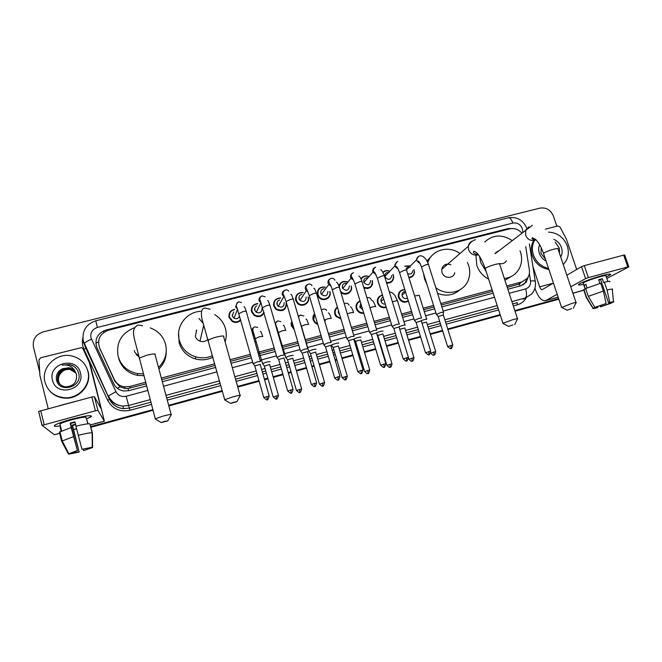 <?xml version="1.0" encoding="UTF-8"?>
<svg xmlns="http://www.w3.org/2000/svg" width="662" height="662" viewBox="0 0 662 662"><rect width="100%" height="100%" fill="white"/><g stroke="black" fill="none" stroke-linecap="round" stroke-linejoin="round"><path stroke-width="0.99" d="M404.722 301.682L404.689 302.261M408.404 301.152C404.052 303.262 400.767 302.046 398.532 297.503L398.301 296.452C398.267 292.041 400.444 289.757 404.821 289.617M384.308 307.226L384.258 307.789M386.269 307.342C382.231 308.451 379.326 307.027 377.547 303.097L377.522 303.014C376.761 298.769 378.424 296.129 382.512 295.095M363.786 313.308C360.732 313.639 358.399 312.456 356.777 309.758L356.297 308.583C355.544 304.983 356.785 302.435 360.037 300.929M340.971 319.043L335.932 316.345L334.856 314.218C334.144 311.239 334.997 308.881 337.405 307.127M317.793 324.496L314.922 322.799L313.184 319.903C312.572 317.561 313.052 315.509 314.615 313.73M294.218 329.51L291.28 325.654L291.71 320.913M279.124 334.84L279.066 335.452M279.281 335.32L278.661 335.667M270.022 333.342L268.896 329.419M256.186 341.642L254.961 342.072M387.99 282.616L387.998 283.195M393.021 274.316L393.65 276.294C393.667 280.961 391.325 283.228 386.641 283.104M367.526 288.011L367.518 288.574M372.474 280.721C372.863 286.812 370.017 289.253 363.951 288.036M346.847 293.407L346.838 293.961M351.307 286.149C353.425 292.099 345.258 296.882 340.806 292.265M325.961 298.785L325.944 299.348M329.916 291.636C332.208 298.14 322.617 302.741 318.587 297.031L317.462 294.838C316.982 289.153 319.614 286.572 325.34 287.093M413.982 269.5L414.462 271.883C414.205 275.334 412.368 277.304 408.95 277.808M304.851 304.156L304.843 304.727M308.302 297.188C310.445 303.304 301.822 308.136 297.404 303.262L295.715 300.416C295.178 294.995 297.668 292.347 303.171 292.48M283.526 309.502L283.535 310.089M286.596 303.345C286.001 310.18 282.467 312.207 275.988 309.419L273.745 306.059C273.158 300.929 275.466 298.231 280.671 297.966M261.978 314.814L262.003 315.418M264.121 312.787C261.771 316.676 258.511 317.586 254.316 315.526L251.535 311.761C250.898 306.969 253.008 304.239 257.849 303.56M240.182 320.085L240.232 320.706M240.745 320.185C238.32 322.593 235.531 323.064 232.362 321.6L229.093 317.52C228.423 313.101 230.293 310.37 234.687 309.311M385.872 306.953L385.855 307.491M406.261 301.574L406.245 302.112M263.352 313.333L263.484 313.92M284.983 308.277L285.082 308.848M306.357 303.171L306.423 303.734M327.483 298.024L327.533 298.57M348.377 292.836L348.411 293.374M369.048 287.622L369.082 288.16M389.513 282.393L389.537 282.931M507.257 287.391L519.364 283.99L519.902 286.009M99.681 348.146L114.965 381.395L120.054 386.856L125.06 388.478L128.031 388.511L146.004 383.886M161.776 379.674L215.191 365.407M230.533 361.311L250.857 355.883M258.329 353.889L274.664 349.519M282.086 347.542L298.214 343.23M305.587 341.261L321.492 337.016M328.824 335.055L344.505 330.868M351.812 328.915L367.269 324.785M374.543 322.841L389.769 318.778M402.024 315.501L412.029 312.828M423.697 309.708L434.04 306.945M441.264 305.017L492.586 291.313M521.805 233.057C518.437 229.317 514.457 227.91 509.848 228.837L108.527 330.164C99.937 333.499 96.958 339.407 99.59 347.898L114.336 379.533C116.446 383.687 119.872 386.128 124.605 386.848L129.793 386.484L145.574 382.272M506.778 285.934L521.913 281.896L527.275 278.354C529.112 275.913 529.799 273.092 529.352 269.889L525.736 246.661M161.346 378.068L214.753 363.819M230.095 359.731L250.41 354.311M257.882 352.316L274.217 347.964M281.64 345.986L297.759 341.683M305.132 339.714L321.037 335.477M328.369 333.516L344.05 329.337M351.348 327.392L366.806 323.263M374.08 321.327L389.306 317.263M401.561 313.995L411.565 311.33M423.233 308.219L433.577 305.455M440.793 303.535L492.114 289.84M251.32 329.262L252.313 329.064M404.813 266.083L410.481 265.859M382.917 272.198C384.953 270.468 387.262 270.137 389.852 271.221M360.922 278.735C362.917 276.071 365.54 275.334 368.792 276.534M338.878 286.009C340.309 282.136 343.09 280.721 347.211 281.78M372.425 284.238L372.433 283.601M317.197 292.836L317.735 292.662M295.451 298.504L295.98 298.272M273.489 304.313L273.994 304.024M251.295 310.271L251.783 309.915M228.878 316.395L229.342 315.964M398.243 295.492L398.838 295.674M398.259 295.062L398.838 295.095M377.274 300.44L377.837 300.416M356.065 305.918L356.628 305.844M338.249 312.075L338.663 312.282M334.633 311.512L335.187 311.38M312.969 317.23L313.515 317.04M291.057 323.081L291.603 322.833M513.58 228.572L508.259 228.547L105.812 330.09C97.297 333.391 94.335 339.25 96.942 347.658L113.74 383.72C115.858 387.891 119.301 390.315 124.059 390.994L129.065 390.605L146.55 385.929M105.812 330.09L105.994 330.719L508.433 229.193M573.888 292.943L573.085 293.729M39.687 372.019L33.448 347.029C32.413 339.573 35.64 334.533 43.138 331.902L539.96 208.125C546.2 207.247 550.685 209.871 553.399 216.002L556.85 226.214M558.645 298.636L514.846 310.619M500.149 314.64L447.727 328.981M442.506 330.404L430.151 333.789M420.453 336.437L408.437 339.722M398.152 342.535L386.484 345.73M381.337 347.136L380.865 347.269M375.602 348.709L364.299 351.795M359.135 353.21L358.084 353.5M352.805 354.94L341.873 357.927M336.685 359.35L335.055 359.797M329.742 361.245L319.208 364.133M313.987 365.556L311.761 366.169M306.423 367.625L296.286 370.397M291.04 371.837L288.21 372.607M282.831 374.08L273.108 376.736M267.829 378.184L264.386 379.127M258.974 380.609L237.575 386.459M222.2 390.663L168.653 405.31M152.848 409.629L90.777 426.609M558.745 298.926L514.937 310.917L558.745 298.926M500.249 314.938L447.826 329.279L500.249 314.938M442.597 330.71L430.242 334.087L442.597 330.71M420.544 336.743L408.528 340.028L420.544 336.743M398.243 342.842L386.583 346.036L398.243 342.842M381.428 347.442L380.964 347.575L381.428 347.442M375.693 349.015L364.398 352.101L375.693 349.015M359.226 353.516L358.183 353.806L359.226 353.516M352.896 355.246L341.964 358.241L352.896 355.246M336.776 359.656L335.146 360.103L336.776 359.656M329.833 361.56L319.299 364.439L329.833 361.56M314.078 365.871L311.852 366.483L314.078 365.871M306.514 367.94L296.377 370.712L306.514 367.94M291.131 372.152L288.293 372.921L291.131 372.152M282.922 374.394L273.199 377.05L282.922 374.394M267.92 378.498L264.477 379.442L267.92 378.498M259.065 380.923L237.666 386.774L259.065 380.923M222.283 390.985L168.736 405.632L222.283 390.985M152.93 409.96L90.859 426.94L152.93 409.96M507.853 289.236L520.903 285.744L526.125 282.351L528.384 276.584M162.322 381.709L215.754 367.41M231.096 363.297L251.411 357.861M258.892 355.866L275.235 351.489M282.657 349.503L298.777 345.183M306.158 343.214L322.063 338.952M329.403 336.991L345.084 332.796M352.383 330.843L367.849 326.705M375.122 324.752L390.357 320.681M402.612 317.396L412.616 314.723M424.284 311.595L434.636 308.831M441.86 306.895L493.19 293.158M527.051 278.636L524.983 283.071L523.088 284.875M558.844 299.216L515.036 311.206M500.34 315.228L447.917 329.577M442.696 331.008L430.333 334.384M420.635 337.041L408.62 340.334M398.342 343.148L386.674 346.334M381.527 347.749L381.055 347.873M375.793 349.313L364.489 352.407M359.317 353.822L358.274 354.112M352.987 355.56L342.055 358.547M336.867 359.971L335.237 360.418M329.924 361.866L319.39 364.754M314.169 366.177L311.943 366.789M306.605 368.254L296.468 371.026M291.222 372.458L288.384 373.236M283.013 374.709L273.29 377.365M268.011 378.813L264.56 379.756M259.156 381.238L237.749 387.096M222.374 391.3L168.827 405.955M153.021 410.283L90.942 427.271M548.566 268.474C541.21 266.67 536.154 262.135 533.398 254.845C531.785 249.69 532.14 244.89 534.457 240.43M548.599 232.13C557.536 232.693 563.776 237.319 567.309 246.007C569.411 252.958 568.219 258.95 563.751 263.981L563.238 264.486M548.897 269.451C540.854 268.11 535.318 263.501 532.273 255.631C530.634 250.393 531.032 245.528 533.448 241.034M553.788 239.363C557.495 240.968 560.052 243.69 561.45 247.538C562.534 250.939 562.295 254.117 560.739 257.071M546.1 261.093C542.832 259.388 540.581 256.79 539.348 253.298C538.38 250.277 538.479 247.406 539.646 244.675M541.202 247.613L540.97 253.38L545.43 259.09M559.506 253.422L559.365 248.341L555.203 242.06M559.291 248.085L555.41 242.491M601.75 275.723C607.642 274.167 610.629 273.72 610.703 274.407L606.284 276.956L610.381 274.804C611.514 273.613 608.643 273.919 601.75 275.723C591.911 278.528 584.546 281.201 579.647 283.75C577.314 285.214 578.621 285.421 583.578 284.354C579.374 285.272 577.785 285.256 578.82 284.296C582.825 281.838 590.463 278.983 601.75 275.723M545.356 229.143L557.859 225.957L559.994 226.992L566.432 239.214L576.685 269.492M534.937 288.102L535.368 289.41C538.28 297.288 541.607 301.061 545.356 300.738L557.197 294.284M606.806 278.47L628.859 266.852L627.799 266.96L623.687 255.118L624.754 255.035L628.826 266.761M588.377 277.61L585.597 278.619L581.534 266.654L584.298 265.627L588.377 277.61L627.799 266.96M570.752 286.803L585.597 278.619M584.298 265.627L623.687 255.118M581.534 266.654L566.854 275.243M553.449 283.088L542.153 289.675C541.226 289.757 540.391 288.814 539.662 286.853L532.951 266.637M598.754 280.059L600.616 279.579L608.626 303.022L613.542 302.104C614.361 301.516 613.103 301.649 609.768 302.484L607.054 290.055L604.373 282.211L603.628 282.6L602.288 278.694L600.542 279.149L598.63 279.687L599.913 283.444M609.073 302.906L609.338 303.676L601.559 306.332L601.187 305.24M583.305 283.551L583.123 283.022C586.036 281.234 591.571 279.165 599.739 276.807C604.737 275.491 606.831 275.268 606.003 276.137L607.832 281.458M587.07 287.937L585.829 284.271L584.083 285.206L585.398 289.079L583.925 289.484L586.549 297.238L593.086 308.194L595.212 307.259M588.245 264.577L601.526 261.035M572.911 293.208L583.843 290.229L583.925 289.484M585.663 288.558L600.707 283.212L603.388 291.065L606.111 303.502L594.873 307.35L588.303 296.353L585.663 288.558M586.524 297.941L586.549 297.238M588.303 296.353L603.388 291.065M599.904 305.687L600.459 306.854L601.559 306.332M609.338 303.676L611.514 302.716M611.556 303.055L600.459 306.854M597.678 306.506L597.96 307.333L596.859 307.855C593.574 308.682 592.267 308.831 592.945 308.285L593.086 308.194M594.873 307.35L606.111 303.502M597.96 307.333L595.32 307.573M604.373 282.211C608.858 281.118 610.637 280.994 609.719 281.838M607.054 290.055C611.539 288.938 613.31 288.781 612.375 289.584M608.626 303.022L609.768 302.484M600.616 279.579L602.288 278.694M584.083 285.206L585.969 284.693M571.554 308.649L567.177 310.221L571.554 308.649M561.806 307.449L571.976 303.37C575.46 302.443 576.85 302.261 576.147 302.824M498.999 250.716L495.027 253.438M496.227 252.023L496.872 252.371M486.198 271.602L480.629 262.384L479.545 256.285M484.692 242.027C492.942 234.571 502.094 234.067 512.156 240.529M520.026 250.824L520.481 252.065C522.5 258.627 521.788 264.659 518.354 270.146C515.011 275.003 510.344 277.792 504.353 278.512M488.63 279.107C482.871 276.095 478.932 271.519 476.814 265.371L475.97 255.482M499.471 263.567C502.508 264.204 504.816 263.269 506.397 260.762M511.006 276.617L504.924 280.249M497.659 251.13L498.114 251.403M512.818 324.918L508.606 326.424L512.818 324.918M503.277 323.586L502.938 323.23L513.017 319.622C516.848 318.604 518.371 318.405 517.593 319.034M450.888 264.792C446.188 263.228 443.135 264.734 441.728 269.318L441.984 272.396C443.689 278.776 453.578 279.058 454.769 272.777M444.93 264.783L446.221 265.429M427.801 262.657C431.723 249.781 448.836 245.031 459.949 253.538M467.438 262.442L468.663 265.487C470.136 270.204 470.103 274.813 468.572 279.323C464.509 292.223 446.85 296.799 435.778 287.614M426.849 284.056L424.524 278.942L423.531 273.497M426.957 260.886L431.376 256.26M459.883 289.832C453.445 295.393 446.014 296.576 437.599 293.39M447.007 264.13L447.429 264.378M234.034 402.14L230.525 403.373L236.88 401.76L234.034 402.14M225.154 400.187L224.708 399.716L233.074 396.795C238.841 395.288 241.216 394.966 240.19 395.818M196.647 330.048L195.389 336.279C196.109 338.63 197.632 340.268 199.965 341.187C203.027 342.138 205.692 341.518 207.967 339.316M196.084 330.876L196.498 330.768M212.502 355.701C207.098 358.059 201.529 358.456 195.795 356.892C187.396 354.178 181.918 348.7 179.361 340.433C175.256 326.838 186.32 311.893 200.627 311.314M214.687 314.624C220.082 317.917 223.665 322.535 225.436 328.501C226.661 332.994 226.545 337.454 225.105 341.882M212.916 357.19C207.305 359.971 201.438 360.542 195.34 358.895C187.04 356.222 181.636 350.802 179.112 342.643L178.591 333.218M164.573 421.38L161.205 422.555L167.759 420.933L164.573 421.38M155.744 419.294L155.28 418.806L163.299 416.034C169.613 414.387 172.261 414.015 171.226 414.909M134.386 350.546L134.609 352.027L138.83 356.843M143.348 373.881L137.431 373.591C127.493 371.49 121.055 365.722 118.126 356.297C115.908 342.734 121.303 333.226 134.303 327.773M150.274 327.913C158.086 330.859 163.166 336.222 165.517 344.017C167.585 353.003 165.243 360.807 158.491 367.443M166.22 351.994C166.145 358.572 163.704 364.224 158.897 368.957M143.82 375.668L137.713 375.404C127.907 373.327 121.56 367.642 118.664 358.332M406.063 268.739C407.006 267.266 408.355 266.761 410.117 267.216M404.978 266.372L410.39 265.95M413.891 269.591L414.28 271.652C413.998 275.044 412.161 276.906 408.777 277.237M443.532 312.216L441.016 312.439L436.457 314.442M452.75 344.902L443.308 314.938L438.145 316.544M412.74 270.692C412.252 273.621 410.556 274.606 407.66 273.654M391.846 275.524C390.539 280.158 388.23 280.58 384.912 276.799L384.837 276.501C384.713 273.596 386.112 272.256 389.024 272.479M383.108 272.57C384.986 270.75 387.204 270.336 389.752 271.321M392.922 274.416L393.245 275.243M421.504 318.174L418.914 318.381L414.429 320.367M430.681 351.034L421.289 320.888L416.117 322.485M393.443 276.12C393.402 280.729 391.068 282.831 386.434 282.434M387.609 282.608L387.609 283.195M372.582 284.064L372.342 284.834M370.67 280.448C369.868 285.396 367.592 286.067 363.86 282.451L363.777 282.219C363.43 279.29 364.721 277.817 367.675 277.808M361.146 279.265C362.892 276.418 365.407 275.549 368.693 276.65M399.277 324.148L396.571 324.388L392.152 326.349M408.363 357.24L399.029 326.904L393.84 328.484M372.267 280.622C372.499 286.687 369.636 288.872 363.695 287.192M367.137 288.044L367.129 288.615M349.387 285.91C348.816 290.635 346.598 291.47 342.742 288.433L342.428 287.697C342.055 284.917 343.264 283.419 346.06 283.212M339.258 287.126C340.045 282.765 342.659 281.027 347.103 281.913M376.81 330.197L373.98 330.47L369.636 332.407M376.546 332.961L371.316 334.558M351.075 286.058C353.301 292.306 343.934 296.477 340.367 290.8M346.458 293.473L346.433 294.044M327.889 291.429C327.508 295.922 325.365 296.915 321.451 294.416L320.855 293.233C320.458 290.618 321.567 289.112 324.165 288.698M329.668 291.553C331.819 297.668 322.799 301.98 319.034 296.601L317.983 294.557C317.512 289.302 319.928 286.869 325.232 287.25M317.197 293.258L317.735 293.067M318.654 297.114L319.034 296.601L318.232 296.518M354.096 336.313L351.133 336.61L346.855 338.522M360.749 339.879L355.519 341.294L353.789 339.118L348.543 340.698M325.563 298.901L325.538 299.472M306.158 296.998C305.935 301.284 303.866 302.41 299.96 300.382L299.05 298.819C298.645 296.411 299.629 294.904 301.996 294.292M308.037 297.106C310.039 302.857 301.938 307.391 297.792 302.799L296.22 300.143C295.699 295.136 297.974 292.645 303.047 292.662M295.467 298.951L295.98 298.703M298.934 298.281L299.365 298.339M331.124 342.494L328.029 342.825L323.826 344.712M330.826 345.299L325.505 346.905M304.462 304.321L304.429 304.892M284.205 302.633C284.097 306.721 282.111 307.954 278.239 306.332L277.022 304.47C276.608 302.286 277.444 300.796 279.521 300.01M286.174 302.716C286.025 309.468 282.748 311.537 276.335 308.931L274.233 305.786C273.663 301.069 275.773 298.529 280.556 298.173M273.505 304.785L274.01 304.47M276.882 303.717L277.428 303.742M307.888 348.742L304.669 349.106L300.531 350.976M307.582 351.572L302.211 353.177M283.137 309.717L283.113 310.304M285.082 308.161L285.19 308.732M262.011 308.327C261.995 312.241 260.083 313.556 256.277 312.282L254.754 310.188C254.357 308.252 255.027 306.82 256.765 305.885M263.939 312.166C261.821 316.039 258.71 316.99 254.613 315.013L252.015 311.488C251.403 307.094 253.314 304.528 257.741 303.8M251.337 310.768L251.808 310.387M254.613 309.295L255.193 309.253M284.395 355.064L281.044 355.461L276.973 357.306M284.072 357.91L278.652 359.532M287.705 391.019L287.664 390.878C292.422 395.404 290.436 392.003 291.139 392.988L291.346 392.922C291.479 393.832 292.05 392.674 293.059 389.446L287.664 390.878L278.594 359.334L276.774 357.058M261.589 315.087L261.581 315.691M239.578 316.08C238.469 318.538 236.624 319.258 234.042 318.232L232.246 315.956L233.719 311.943M240.587 319.638C238.312 321.989 235.655 322.468 232.619 321.07L229.557 317.247C228.92 313.217 230.599 310.66 234.588 309.576M228.953 316.916L229.391 316.461M232.105 315.013L232.635 314.905M260.638 361.452L257.146 361.891L253.141 363.711M260.29 364.323L254.82 365.954M263.807 397.647L263.766 397.506C268.54 402.074 266.554 398.648 267.266 399.641L267.266 399.641C267.365 398.317 267.059 402.653 269.202 396.083L263.766 397.506L254.762 365.747L252.942 363.463M239.801 320.425L239.826 321.045M407.478 298.148C405.078 299.108 403.299 298.363 402.157 295.931L402.008 295.252C402 292.952 403.133 291.685 405.392 291.462M408.272 300.714C404.209 302.608 401.155 301.442 399.103 297.23L398.88 296.22C398.855 292.149 400.849 290.014 404.887 289.824M435.687 351.522L426.493 322.088L422 323.172M426.692 319.448L426.725 319.415C426.667 318.985 424.855 319.374 421.297 320.582M404.341 301.649L404.3 302.236M385.276 304.106C383.257 304.263 381.858 303.378 381.089 301.45L381.08 301.417C380.667 299.423 381.353 297.999 383.141 297.164M386.12 306.87C382.379 307.789 379.707 306.432 378.101 302.799L378.085 302.741C377.365 298.852 378.863 296.386 382.586 295.343M377.249 300.829L377.82 300.805M413.94 357.579L404.805 327.963L399.765 329.295M405.036 325.282L405.045 325.282C404.796 324.852 402.802 325.307 399.054 326.639M383.919 307.234L383.861 307.805M362.685 309.667L359.814 307.036L360.782 303.386M363.628 312.778C360.848 312.977 358.73 311.852 357.281 309.394L356.843 308.318C356.139 305.058 357.232 302.691 360.128 301.218M391.962 363.695L382.884 333.905L377.787 335.444M383.141 331.19C382.553 330.81 380.36 331.339 376.562 332.787M363.297 312.812L363.215 313.374M339.647 314.607L338.307 312.671L338.381 310.37M340.798 318.447L336.387 315.931L335.386 313.945C334.74 311.305 335.452 309.146 337.512 307.482M361.013 337.157C359.78 336.9 357.397 337.529 353.864 339.043M338.646 343.197C339.697 342.328 332.39 344.257 331.389 345.109L331.521 345.365M317.586 323.801L315.319 322.344L313.697 319.638L314.756 314.193M338.365 345.928L333.176 347.5M345.241 376.587L345.49 379.69C345.605 378.366 345.25 382.669 347.327 376.264L342.122 377.679L333.118 347.327L331.323 345.167M325.307 320.491L324.802 321.484M316.031 349.296C314.566 349.089 312.125 349.735 308.715 351.216L308.848 351.472M293.945 328.592L291.785 325.39L291.909 321.591M315.733 352.052L310.495 353.624M291.023 323.561L291.553 323.288M293.167 355.461C291.619 355.279 289.162 355.924 285.777 357.389L285.918 357.645M292.852 358.241L287.565 359.814M278.437 331.935L277.717 332.374M279.141 334.823L278.52 335.179M278.702 335.088L278.636 335.568M251.957 331.505L253.025 331.182M270.046 361.7C268.424 361.535 265.942 362.18 262.591 363.628L262.731 363.893M251.403 329.544L252.189 329.353M269.715 364.489L264.386 366.078M255.367 338.249L253.985 338.613M256.045 341.145L254.82 341.551M71.405 419.253C84.612 415.885 91.323 414.925 91.53 416.365L86.283 419.005L90.934 416.87C92.68 414.751 86.168 415.546 71.405 419.253C64.446 421.164 59.34 422.894 56.096 424.45C52.679 426.311 54.119 426.775 60.416 425.856C54.987 426.667 53.159 426.419 54.954 425.095C57.644 423.49 63.13 421.545 71.405 419.253M48.21 408.669L39.927 375.478L38.959 359.987L40.655 357.77L81.534 347.616L82.957 348.758L90.264 364.563L104.381 421.181L97.926 410.407L95.394 410.812L91.853 397.018L94.393 396.662L101.154 408.785L89.262 362.337M82.957 348.758L90.14 364.224M60.01 433.296L54.35 434.752L42.111 425.376L95.394 410.812M42.02 425.467L38.653 411.416L91.853 397.018M81.964 449.291L92.283 447.239L81.964 449.291L75.915 426.22C83.222 424.4 87.872 423.606 89.85 423.829L92.142 432.807L92.283 447.239M89.651 447.967L89.519 448.48L83.569 450.615L83.213 449.217M75.642 424.665L72.539 425.492L79.167 452.08L72.175 425.12L75.534 424.226M75.046 422.298L70.586 423.514L77.471 450.789L68.385 453.892L61.624 441.198L59.357 432.154L71.182 427.511L77.471 450.789M71.182 427.511L70.205 423.126L72.547 422.464L74.93 421.843L76.031 426.187M60.168 424.855L59.944 423.97C61.897 422.811 65.869 421.396 71.86 419.741C82.56 417.052 87.285 416.472 86.035 418.012M60.209 427.404L61.111 431.003M59.158 405.74L76.304 401.172M89.742 448.339L92.597 447.545L92.457 433.18L89.966 424.301M61.624 441.198L73.49 436.647M92.597 447.545L83.569 450.615M79.167 452.08L68.807 454.165L71.686 453.371L71.57 452.899M68.385 453.892L77.231 450.607M78.935 451.906L71.686 453.371M88.063 423.821L86.821 419.865L87.839 423.837M78.224 435.339C85.539 433.486 90.173 432.642 92.142 432.807M60.697 426.965L60.134 427.114M44.983 382.131C40.746 367.526 56.46 352.234 71.57 355.916C79.986 357.96 85.39 362.975 87.806 370.977C91.778 384.39 78.662 399.302 63.999 397.713C54.152 396.439 47.813 391.25 44.983 382.131M86.441 367.253L88.046 371.456C92.01 384.821 78.935 399.691 64.322 398.102C58.421 397.564 53.556 395.156 49.716 390.894M80.416 372.905C85.506 389.752 56.179 397.548 52.497 380.178C47.573 363.198 76.775 355.734 80.416 372.905M62.352 368.784C57.801 371.208 55.823 374.849 56.436 379.723C59.034 393.865 82.576 387.187 78.737 373.633C77.859 369.901 75.667 367.137 72.158 365.341L69.303 364.489L62.228 365.143C68.649 364.34 73.11 366.748 75.6 372.358C74.086 369.851 71.844 368.312 68.865 367.741L62.352 368.784L68.865 367.741M75.782 372.698C74.161 370.455 72.034 369.09 69.402 368.61C61.177 368.593 57.271 372.449 57.668 380.195L59.175 383.364M75.733 372.598C74.111 370.298 71.959 368.908 69.278 368.411C61.045 368.395 57.131 372.259 57.536 380.013C58.752 383.935 61.45 386.203 65.621 386.831C73.515 386.318 77.148 382.247 76.527 374.634L75.6 372.358M75.973 373.087L69.882 369.379C61.698 369.363 57.817 373.202 58.215 380.907L59.456 383.703M75.931 372.987L69.758 369.181C61.574 369.164 57.677 373.02 58.074 380.724L59.381 383.621M59.729 384.001L58.695 381.527C58.057 378.78 58.579 376.206 60.25 373.823C58.546 376.223 57.999 378.763 58.62 381.436L59.679 383.943M60.25 373.823C62.716 370.472 66.059 368.957 70.271 369.288M75.576 372.309C73.954 369.851 71.736 368.353 68.914 367.832M73.391 366.02L69.344 364.563L62.228 365.143M95.825 343.264L98.464 341.857M526.373 279.364L526.861 279.414M128.61 390.721L128.031 388.511M117.34 388.255L120.054 386.856M104 332.233L103.644 330.834M517.667 284.61L521.913 281.896M130.174 388.114L129.793 386.484M114.965 381.395L114.336 379.533M100.417 350.198L99.59 347.898M507.183 229.433L508.259 228.547M522.947 232.172L522.268 228.547C520.39 224.269 517.27 222.44 512.893 223.069L97.397 327.442C92.349 329.237 90.198 332.672 90.959 337.752L115.933 391.672C118.15 395.619 121.56 397.15 126.161 396.265L147.75 390.456M526.638 227.993C522.988 219.9 516.906 216.507 508.399 217.806C510.054 217.674 511.552 219.42 512.893 223.069M150.191 399.649L128.602 405.5L122.793 406.096C116.098 405.45 111.257 402.215 108.278 396.389L83.023 341.41M85.605 347.732L84.148 343.619C85.166 342.386 87.599 340.889 91.455 339.143M526.282 297.668C524.246 301.309 521.217 303.709 517.212 304.868L513.315 305.927M498.627 309.932L446.221 324.198M441 325.613L428.645 328.981M418.955 331.621L406.94 334.889M396.662 337.686L385.003 340.856M379.856 342.262L379.384 342.386M374.121 343.818L362.826 346.896M357.662 348.303L356.611 348.584M351.332 350.024L340.409 352.995M335.22 354.41L333.59 354.857M328.286 356.297L317.752 359.168M312.53 360.583L310.304 361.195M304.975 362.644L294.838 365.407M289.592 366.831L286.762 367.6M281.391 369.065L271.677 371.713M266.397 373.145L262.955 374.088M257.543 375.553L236.152 381.378M220.785 385.565L167.263 400.129M151.466 404.432L129.926 410.299C119.921 412.26 112.499 408.934 107.649 400.32L83.991 349.387C82.32 345.68 81.939 341.849 82.841 337.877M509.194 293.324L525.628 288.905C529.244 287.614 530.883 284.966 530.543 280.945C534.3 280.713 535.897 281.027 535.343 281.88C535.906 286.663 534.606 290.792 531.454 294.251L523.261 299.15M84.653 344.703L84.835 345.481M508.399 217.806L95.758 320.805C86.118 324.19 81.947 330.868 83.246 340.839L109.503 399.178C112.416 404.871 117.133 408.024 123.67 408.653L129.338 408.065L150.878 402.215M83.991 349.387L85.803 348.171L109.503 399.178L107.649 400.32M126.161 396.265L129.926 410.299M525.628 288.905C526.935 293.506 526.795 296.535 525.214 297.999L511.9 301.607M497.22 305.587L444.831 319.787M439.609 321.202L427.263 324.554M417.573 327.177L405.566 330.429M395.288 333.218L383.637 336.379M378.49 337.769L378.019 337.893M372.764 339.325L361.469 342.386M356.305 343.785L355.262 344.066M349.975 345.498L339.06 348.46M333.871 349.859L332.241 350.306M326.937 351.745L316.403 354.592M311.198 356.007L308.972 356.611M303.635 358.059L293.506 360.807M288.26 362.222L285.43 362.991M280.067 364.448L270.353 367.079M265.073 368.511L261.631 369.446M256.227 370.91L234.845 376.703M219.478 380.865L165.98 395.363M166.667 397.928L220.181 383.389M235.548 379.21L256.939 373.401M262.342 371.936L265.785 371.001M271.064 369.562L280.779 366.922M286.149 365.465L288.98 364.696M294.218 363.272L304.355 360.525M309.684 359.069L311.918 358.465M317.123 357.05L327.657 354.187M332.969 352.747L334.6 352.308M339.788 350.893L350.703 347.931M355.99 346.491L357.033 346.209M362.197 344.803L373.492 341.741M378.755 340.309L379.227 340.177M384.365 338.787L396.025 335.617M406.303 332.82L418.318 329.56M428.008 326.929L440.354 323.569M445.576 322.154L497.973 307.921M512.661 303.932L517.295 302.666L517.212 304.868M530.543 280.945L529.368 273.414M163.531 386.219L216.979 371.854M232.337 367.724L252.661 362.263M260.141 360.252L276.484 355.858M283.915 353.864L300.043 349.528M307.425 347.55L323.337 343.272M330.677 341.294L346.367 337.082M353.673 335.121L369.139 330.959M376.413 329.006L391.656 324.91M403.911 321.616L413.924 318.927M425.592 315.791L435.944 313.01M443.168 311.066L494.522 297.263M85.034 346.449L109.453 399.277C112.424 404.954 117.157 408.082 123.67 408.653L122.793 406.096C116.131 405.318 111.357 401.942 108.477 395.959L115.933 391.672M95.758 320.805L97.397 327.442M520.051 283.634L518.842 283.866M545.935 300.498L558.157 297.155M572.887 293.134L583.818 290.146M539.662 286.853L553.291 283.179M576.031 302.493L558.041 249.069C558.67 248.291 557.239 248.324 553.771 249.185C548.757 250.6 545.331 251.974 543.494 253.306L543.684 253.86M528.979 226.809L525.777 229.979L525.578 235.142C527.391 239.263 530.394 241.018 534.59 240.405L536.046 239.826M517.469 318.67L499.736 264.378C500.431 263.509 498.867 263.55 495.044 264.486C490.219 265.834 486.934 267.15 485.172 268.424L485.37 269.045M472.163 241.2C469.995 242.209 468.704 243.914 468.282 246.322L468.58 249.682C470.384 253.877 473.446 255.648 477.749 255.011L478.469 254.779M240.058 395.33L223.682 336.817C224.6 335.626 222.184 335.708 216.433 337.066C212.378 338.166 209.639 339.217 208.216 340.227L208.439 341.046M198.989 318.455L203.317 323.553M171.094 414.404L155.098 354.807C156.025 353.558 153.336 353.665 147.038 355.146L139.161 358.134L139.392 358.978M136.38 355.155L138.143 354.203M450.988 345.283L450.954 348.46C451.037 347.31 451.095 351.075 452.783 345.018L447.595 346.615M450.954 348.46L450.756 348.51C451.153 349.354 450.086 348.675 447.562 346.491L438.095 316.378L436.283 314.235M443.466 311.984L428.562 264.742C428.86 264.262 428.008 264.27 425.989 264.742L421.487 266.985M420.113 263.509L416.712 260.729L416.547 259.868L418.392 256.525M428.852 351.431L428.877 354.609C428.959 353.458 429.009 357.24 430.714 351.158L425.517 352.747M421.454 317.909L406.633 270.377C406.948 269.889 406.063 269.889 403.977 270.386L399.542 272.603M398.185 269.045L394.842 265.958L396.621 262.053M406.476 357.654L406.758 360.765C406.857 361.709 407.411 360.575 408.404 357.364L403.183 358.945M399.203 323.908L384.473 276.079C384.796 275.574 383.877 275.574 381.717 276.087L377.357 278.28M375.999 274.639L372.905 271.875C372.466 270.022 373.037 268.615 374.601 267.647M383.844 363.935L384.192 367.054C384.299 367.989 384.845 366.856 385.847 363.637L380.609 365.217M376.703 329.966L362.073 281.838C362.395 281.325 361.444 281.325 359.218 281.847L354.923 284.023M353.574 280.283L350.645 277.543C350.215 275.698 350.777 274.283 352.341 273.298M360.964 370.298L361.369 373.409C361.485 374.344 362.04 373.202 363.033 369.984L357.778 371.556M353.963 336.089L339.424 287.664C339.755 287.134 338.77 287.134 336.47 287.672L332.233 289.824M330.892 285.976L328.766 284.511L328.137 283.27C327.715 281.433 328.278 280.018 329.833 279.025M337.819 376.728L338.29 379.839C338.414 380.766 338.969 379.624 339.97 376.397L334.682 377.969M330.967 342.287L316.527 293.556C316.866 293.009 315.848 293.009 313.457 293.564L309.295 295.691M307.954 291.727L306.332 290.692L305.389 289.062C304.95 286.886 305.745 285.363 307.78 284.495M314.417 383.224L314.955 386.343C315.079 387.262 315.642 386.112 316.651 382.893L311.322 384.457M307.714 348.551L293.374 299.505C293.721 298.943 292.662 298.951 290.196 299.53L286.1 301.624M284.759 297.519L282.384 294.921C281.971 293.117 282.525 291.702 284.048 290.668M291.172 392.971L290.742 389.802M284.205 354.89L269.972 305.53C270.319 304.95 269.219 304.959 266.67 305.554L262.632 307.623M261.291 303.362L259.123 300.846C258.718 299.058 259.264 297.643 260.754 296.601M267.291 399.625L266.803 396.455M260.431 361.295L246.297 311.612C246.653 311.024 245.519 311.032 242.88 311.645L238.908 313.697M237.559 309.253L235.598 306.829L237.195 302.608M433.916 351.911L433.924 355.014C433.709 354.236 434.636 356.967 435.72 351.638L430.614 353.069M426.659 319.192L419.178 295.252L414.619 295.997M412.103 357.977L412.178 361.08C411.954 360.302 412.873 363.049 413.982 357.695L408.876 359.243M404.978 325.05L397.539 300.97C397.845 300.523 396.886 300.589 394.668 301.16L392.417 301.88M390.059 364.117L390.183 367.22C389.968 366.434 390.878 369.197 392.003 363.819L386.881 365.358M375.685 306.729C375.958 306.291 374.965 306.357 372.698 306.936L369.975 307.847M367.774 370.315L368.155 373.351C368.262 374.278 368.8 373.161 369.785 370.008L364.638 371.548M353.599 312.538L350.488 312.778L347.302 313.896M331.273 318.414L328.046 318.687L324.38 320.044M321.393 309.982L321.914 309.642M345.49 379.69C344.803 378.738 346.789 382.007 342.122 377.679L342.155 377.803M322.46 382.926L322.766 386.029C322.882 384.713 322.543 389.008 324.62 382.586L319.423 384.125M308.707 324.355L305.348 324.661L301.4 326.217L299.96 322.022M298.339 316.469L299.456 315.509M287.515 359.632L296.394 390.39C301.078 394.8 299.092 391.474 299.795 392.442L299.795 392.442C299.903 391.126 299.572 395.404 301.665 388.983L296.435 390.522M299.82 392.425L299.431 389.339M285.893 330.363L282.401 330.694L278.611 332.539M275.119 323.37L276.749 321.442M277.196 328.187L276.352 327.665M276.137 395.818L276.567 398.921C276.675 397.614 276.352 401.884 278.462 395.454L273.191 396.985M262.822 336.437L259.206 336.801L255.474 338.621M254.059 334.095L252.098 331.695C251.709 329.899 252.263 328.484 253.778 327.45M54.35 434.752L59.994 433.205M73.556 429.506L76.544 428.686M90.346 424.921L104.315 421.106M40.721 410.663L44.188 424.64M99.259 405.401L100.326 405.111M90.264 364.563L89.387 362.677M94.393 396.662L97.926 410.407M125.06 388.478L124.605 386.848M535.235 281.209L529.401 243.988M524.983 283.071L526.125 282.351M545.356 300.738L558.182 297.238M585.2 289.137L583.123 283.022M586.275 297.42L583.652 289.675M592.945 308.285L586.226 297.461M613.509 301.74L612.317 289.625M561.484 307.135L543.494 253.306C541.624 248.283 539.77 244.543 537.941 242.077L535.765 239.553L532.347 237.766C531.363 238.874 532.521 239.545 535.848 239.793L535.972 239.76M567.177 310.221L561.359 307.226M495.168 253.687L532.43 225.237M534.979 239.925L535.641 239.437M573.292 308.277L575.973 302.931M508.606 326.424L502.797 323.329M478.287 254.556C474.224 253.968 472.709 252.884 473.744 251.303C477.352 251.883 481.166 257.592 485.172 268.424L502.938 323.23M441.728 269.318L468.282 246.322C468.704 245.619 469.962 241.547 475.333 239.685M477.054 254.597L477.815 253.976M514.722 324.512L517.411 319.142M210.086 309.27L205.179 308.037C201.67 308.087 200.611 311.777 202.001 319.117L224.708 399.716M230.525 403.373L224.534 399.823M195.795 356.892L195.34 358.895M199.965 341.187L203.755 324.992M237.013 401.52L239.975 395.942M142.553 325.762L138.093 325.017C131.63 328.178 133.616 335.113 134.444 339.176L155.28 418.806M161.205 422.555L155.107 418.914M137.431 373.591L137.713 375.404M167.891 420.693L171.003 415.024M428.455 264.403C427.313 261.258 426.113 259.181 424.847 258.18C423.324 256.302 421.545 255.557 419.518 255.946C417.838 256.591 416.845 257.899 416.547 259.868L406.46 269.831M420.006 263.294C418.483 262.74 417.83 262.028 418.036 261.159C418.665 260.787 419.782 262.624 421.38 266.645L436.324 314.202M443.283 314.781L443.49 312.257M384.837 276.501L394.842 265.958C394.593 264.543 395.553 263.046 397.73 261.465M398.077 268.83C396.124 267.829 395.388 267.001 395.884 266.347C396.72 266.207 397.903 268.176 399.434 272.256L414.296 320.118M416.034 322.336L414.255 320.151M428.877 354.609L428.678 354.658C429.084 355.511 428.016 354.832 425.476 352.623L416.067 322.311M380.758 269.897C381.064 269.053 382.264 270.998 384.365 275.723M375.71 267.051C371.101 270.435 374.584 272.156 374.833 272.587L377.241 277.924L392.02 326.101M393.758 328.335L391.978 326.134M406.559 360.831C405.88 359.88 407.858 363.157 403.15 358.821L393.791 328.311M375.9 274.432L372.987 272.123L363.86 282.451M358.87 276.054C359.987 276.617 361.022 278.421 361.957 281.474M353.45 272.694C348.667 275.483 352.565 276.41 354.807 283.65L369.495 332.142M371.233 334.401L369.454 332.183M383.993 367.12C383.298 366.16 385.276 369.462 380.567 365.085L371.266 334.376M353.483 280.084L350.968 278.313L342.742 288.433M385.805 363.512L376.529 332.978M336.503 282.128C337.562 282.773 338.497 284.495 339.308 287.291M346.714 338.257L332.125 289.451C330.834 283.353 325.994 281.234 330.942 278.396C333.019 278.073 334.351 278.719 334.955 280.316M361.162 373.476C360.476 372.516 362.445 375.834 357.737 371.423L348.485 340.508M330.818 285.794L328.766 284.511L321.451 294.416M348.452 340.533L346.673 338.299M362.999 369.851L353.773 339.126M313.813 288.227C314.533 288.847 314.218 287.283 316.411 293.175M323.685 344.447L309.179 295.31L306.589 288.764C305.447 287.325 305.976 285.794 308.194 284.172C310.081 283.824 311.339 284.321 311.976 285.678M338.083 379.905C337.843 379.103 338.514 382.04 334.641 377.837L325.456 346.714M307.896 291.561L306.332 290.692L299.96 300.382M297.792 302.799L297.453 303.312M325.423 346.739L323.635 344.48M339.929 376.264L330.777 345.341M290.841 294.35C291.628 295.418 290.784 292.389 293.258 299.116M300.382 350.703L285.984 301.235L283.576 294.673C282.451 293.307 282.988 291.752 285.181 289.997C286.985 289.757 288.169 290.146 288.731 291.181M314.748 386.409C314.053 385.433 316.039 388.809 311.289 384.316L302.162 352.987M284.71 297.395L283.659 296.866L278.239 306.332M276.335 308.931L276.029 309.46M302.129 353.012L300.341 350.736M316.61 382.752L307.516 351.63M267.58 300.523C268.325 301.467 267.638 298.893 269.848 305.132M276.824 357.025L260.274 300.639C259.314 298.761 259.86 297.18 261.92 295.897L265.239 296.816M261.267 303.279L260.712 303.031L256.277 312.282M254.613 315.013L254.357 315.551M293.018 389.306L283.99 357.985M244.038 306.746C244.741 307.449 244.352 305.803 246.181 311.206M252.992 363.421L236.922 307.375C235.655 306.034 236.144 304.197 238.394 301.864L241.514 302.575M237.55 309.237L234.042 318.232M232.619 321.07L232.403 321.624M269.169 395.942L260.199 364.406M402.008 295.252L405.574 292.041M398.88 296.22L398.342 296.717M430.606 353.094C434.404 357.025 433.701 354.244 433.924 355.014M397.448 300.689L394.991 295.525L393.956 294.549C393.112 293.216 391.565 292.306 389.33 291.843M381.08 301.417L383.687 298.926M412.178 361.08C411.954 360.302 412.625 363.124 408.835 359.127L408.512 358.076M378.101 302.799L377.613 303.27M372.234 300.672C372.78 300.25 373.898 302.17 375.577 306.448M366.889 297.685L367.013 297.635C369.462 297.304 370.894 298.123 371.299 300.101M377.704 335.303L376.943 334.351M390.183 367.22C389.959 366.434 390.63 369.272 386.84 365.242L377.737 335.278M360.045 307.615L361.584 306.034M357.281 309.394L356.835 309.866M350.471 306.796C351.555 307.4 352.556 309.228 353.467 312.282M344.257 303.75L345.051 303.362C347.194 302.997 348.543 303.626 349.097 305.24M367.956 373.418C367.724 372.64 368.395 375.486 364.605 371.423L355.552 341.269M338.87 313.805L339.275 313.358M336.387 315.931L335.965 316.395M369.752 369.884L360.724 339.904M328.369 312.911C329.403 313.581 330.321 315.335 331.124 318.174M321.434 310.097L322.857 309.137C325.158 309.005 326.407 309.468 326.606 310.536M315.319 322.344L314.938 322.816M347.285 376.14L338.315 345.969M305.968 319.059C306.796 320.3 305.703 316.585 308.542 324.123M298.463 316.908L300.416 314.988L303.866 316.006M322.766 386.029C322.071 385.069 324.057 388.371 319.382 384.001L310.445 353.442M301.4 326.217L308.715 351.216M310.412 353.467L308.674 351.249M293.986 328.716L293.68 329.138M324.587 382.462L315.675 352.101M283.303 325.241C284.072 326.267 283.295 323.404 285.703 330.148M285.777 357.389L276.137 325.522C275.094 323.975 275.624 322.435 277.726 320.896L280.903 321.633M277.179 328.129L276.526 328.253M287.49 359.656L285.736 357.422M301.632 388.859L292.778 358.299M260.356 331.472C261.093 332.382 260.456 329.941 262.624 336.23M262.591 363.628L253.141 331.53C252.52 329.171 253.074 327.616 254.796 326.871L257.717 327.4M276.567 398.921C275.864 397.953 277.85 401.296 273.149 396.852L264.328 365.896M253.198 335.849L254.084 334.161M264.303 365.921L262.549 363.661M278.421 395.322L269.633 364.563M73.573 429.588L76.569 428.777M90.363 425.004L104.381 421.181M38.653 411.416L42.111 425.376M89.519 448.48L89.411 448.033M61.649 430.763L59.944 423.97M62.22 440.702L59.944 431.624M68.765 453.619L62.145 440.751"/></g></svg>
